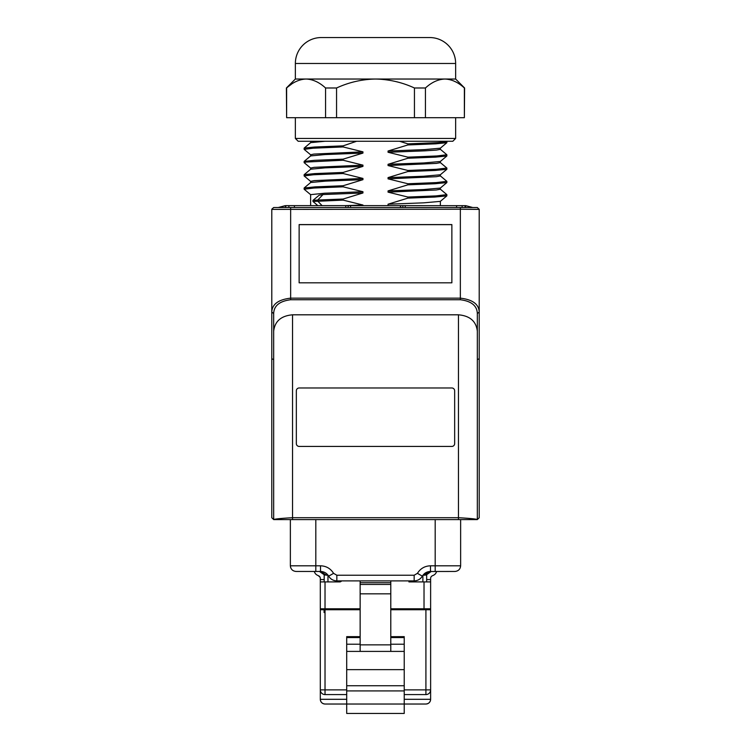 <?xml version="1.0" encoding="UTF-8"?>
<svg xmlns="http://www.w3.org/2000/svg" width="751" height="751" viewBox="0 0 751 751"><rect width="100%" height="100%" fill="white"/><g stroke="black" fill="none" stroke-linecap="round" stroke-linejoin="round"><path stroke-width="1.13" d="M314.181 571.455L314.631 572.356M423.029 575.116L424.184 575.219L429.488 571.511L454.984 571.455C458.392 571.098 460.279 569.211 460.635 565.803L460.635 519.598L460.635 565.803L435.186 565.803L435.186 519.598M436.753 571.455L436.35 572.224M328.046 575.21L328.675 576.167C326.798 573.144 324.075 571.577 320.508 571.455L296.016 571.455C292.608 571.098 290.721 569.211 290.365 565.803L290.609 567.465M322.254 571.624L320.508 571.455L320.508 565.803C326.206 565.991 330.562 568.498 333.575 573.342L328.675 576.167C330.571 579.199 333.284 580.767 336.842 580.889L414.158 580.889C417.725 580.767 420.447 579.19 422.325 576.167L422.954 575.21M420.917 578.035L420.447 578.486M415.547 580.786L416.495 580.589M290.365 565.803L290.365 519.598L290.365 565.803L320.508 565.803M335.453 580.786L333.801 580.382M429.488 571.511L430.492 571.455C426.925 571.577 424.202 573.144 422.325 576.167C420.447 579.19 417.725 580.767 414.158 580.889L414.158 575.228L417.425 573.342L422.325 576.167M390.783 609.737L430.623 609.737L430.623 578.401A2.826 2.826 0 0 1 432.257 575.839L433.487 575.257A5.661 5.661 0 0 0 436.594 571.455M360.142 608.789L320.311 608.789L320.311 699.303C320.593 702.166 322.17 703.734 325.023 704.025A4.713 4.713 0 0 1 320.311 699.303A4.713 4.713 0 0 0 325.023 704.025L346.709 704.025L346.709 651.408L360.142 651.408L360.142 580.889M346.709 694.591L325.023 694.591A4.713 4.713 0 0 1 320.311 689.878L320.311 699.303L346.709 699.303M375.5 580.889L355.936 580.889M408.938 580.889L408.938 581.922L430.623 581.922M390.783 608.789L430.623 608.789M338.607 580.889L414.158 580.889M426.662 581.922L426.662 574.675M429.365 571.52L430.492 571.455L430.492 565.803L435.186 565.803L435.186 571.455M320.311 609.737L325.023 609.737L325.023 689.878L320.311 689.878M360.142 609.737L325.023 609.737M319.438 571.455L324.62 575.031L327.962 575.116L327.962 581.922M324.085 608.789L324.085 612.563M271.796 209.2L273.674 207.52L477.326 207.52L479.213 209.398L479.213 517.711L477.326 519.598L292.533 519.598L292.533 314.81C281.099 315.805 274.81 321.268 273.674 331.2L273.674 313.505L271.787 312.078L271.787 358.734L273.674 359.598M318.293 575.66L320.076 577.266M321.606 571.52L320.508 571.455L326.704 575.257M430.623 609.737L430.623 689.878A4.713 4.713 0 0 1 425.911 694.591L404.226 694.591M411.923 580.889L412.393 580.889M339.076 580.889L402.114 580.889M404.226 636.679L390.783 636.679L404.226 636.641L404.226 637.561L390.783 637.561M341.592 580.889A2.356 2.356 0 0 1 339.64 581.922L320.311 581.922L320.311 578.401A2.826 2.826 0 0 0 318.677 575.839L317.438 575.257A5.661 5.661 0 0 1 314.34 571.455M324.188 581.922L324.188 574.731M320.311 608.789L320.311 581.922M431.252 571.455L426.23 574.975L424.184 575.219M426.85 609.737L426.85 608.789M425.911 609.737L425.911 689.878L430.623 689.878L430.623 699.303C430.342 702.166 428.765 703.734 425.911 704.025L404.226 704.025L404.226 713.45L346.709 713.45L346.709 704.025L404.226 704.025L404.226 690.92L346.709 690.92M430.623 689.878L430.623 699.303L404.226 699.303M404.226 690.92L404.226 637.561M404.226 651.408L360.142 651.408M404.226 644.217L390.783 644.217M360.142 644.217L346.709 644.217L346.709 651.408M346.709 636.641L360.142 636.641L346.709 636.641L346.709 644.217M390.783 651.408L390.783 580.889M390.783 644.856L360.142 644.856M404.226 685.729L346.709 685.729M425.911 704.025A4.713 4.713 0 0 0 430.623 699.303A4.713 4.713 0 0 1 425.911 704.025M290.365 519.598L273.674 519.598L271.787 517.711L271.787 209.398L271.787 517.711L273.674 519.598L292.533 519.598M460.354 207.52L460.354 209.238L479.213 209.398L479.213 517.711L477.326 519.598L458.467 519.598L458.467 314.81L292.533 314.81M273.674 331.2L273.674 519.598C274.613 518.988 280.902 518.359 292.533 517.711L458.467 517.711C470.098 518.359 476.387 518.988 477.326 519.598L477.326 331.2C476.19 321.268 469.901 315.805 458.467 314.81M405.202 207.52L405.202 205.633L465.742 205.68A4.713 4.713 0 0 1 466.287 205.793L472.726 207.52M400.396 207.52L400.443 205.633L400.827 207.52M285.53 207.548L285.924 205.633L294.411 205.633L294.411 207.52M345.798 207.52L345.798 205.633L294.411 205.633M456.589 205.633L456.589 207.52M285.924 205.633L285.258 205.68A4.713 4.713 0 0 0 284.713 205.793L278.274 207.52M400.443 205.633L345.798 205.633M350.604 207.52L350.557 205.633L350.557 207.52M405.202 205.633L400.827 205.633M465.076 205.633L465.076 207.52M279.109 207.52L284.713 205.793M477.326 209.332L469.788 209.257M479.213 517.711L479.213 312.078L477.326 313.505C477.035 305.732 471.384 301.142 460.354 299.743L290.646 299.743L290.646 298.156C278.396 299.574 272.106 304.211 271.787 312.078L271.787 209.398L460.354 209.238L460.354 299.743M290.646 207.52L290.646 298.156L460.354 298.156C472.604 299.574 478.894 304.211 479.213 312.078L479.204 209.2M271.787 517.711L271.787 358.734M479.213 358.734L477.326 359.598M451.867 224.577L299.133 224.577L299.133 282.817L451.867 282.817L451.867 224.577M299.133 282.817L299.133 224.662L451.867 224.662L451.867 282.817M451.82 446.432L299.18 446.432A2.826 2.826 0 0 1 296.345 443.606L296.345 390.802A2.826 2.826 0 0 1 299.18 387.976L451.82 387.976A2.826 2.826 0 0 1 454.655 390.802L454.655 443.606A2.826 2.826 0 0 1 451.82 446.432M446.62 141.263L444.902 142.042L437.27 142.652L407.877 143.863L407.877 144.952L388.051 151.017L424.324 149.627L440.321 148.191L446.864 142.699L435.833 143.816L407.877 144.952M452.815 141.263L298.185 141.263L295.359 138.437L455.641 138.437L452.815 141.263M440.368 148.144L440.368 149.346L436.453 150.087L424.747 150.848L388.051 152.265L388.051 151.017M440.321 149.271L446.864 154.762L436.951 155.964L407.877 157.166L407.877 158.245L388.051 164.309L423.874 162.948L440.321 161.484L446.864 155.992L435.542 157.128L407.877 158.245M407.877 157.166L388.051 152.265M362.949 205.633L362.949 205.023L343.123 200.123L343.123 199.034L362.949 192.969L362.949 191.73L343.123 186.821L343.123 185.741L362.949 179.677L362.949 178.428L343.123 173.528L343.123 172.448L362.949 166.384L362.949 165.136L343.123 160.235L343.123 159.156L314.462 160.329L304.136 161.409L310.679 155.917L325.005 154.565L362.949 153.082L362.949 151.843L343.123 146.943L343.123 145.863L356.612 141.263M388.051 205.633L388.051 204.197L407.877 198.133L407.877 197.044L388.051 192.143L388.051 190.904L407.877 184.83L407.877 183.751L388.051 178.851L388.051 177.611L407.877 171.538L407.877 170.458L388.051 165.558L388.051 164.309M407.877 143.863L399.523 141.263M362.949 153.082L343.123 159.156M325.061 141.263L310.679 142.624L304.136 148.116L304.136 149.346L310.679 154.837M310.914 141.263L310.632 142.662M362.949 151.843L313.937 154.077L310.632 154.753L310.632 155.955M407.877 197.044L436.096 195.898L446.864 194.64L446.864 195.87L440.321 201.371L423.714 202.836L388.051 204.197M440.368 161.446L440.368 162.648L436.303 163.399L388.051 165.558M407.877 171.538L435.233 170.439L446.864 169.285L440.321 174.776L423.62 176.25L388.051 177.611M440.368 174.739L440.368 175.941L436.2 176.701L388.051 178.851M407.877 183.751L436.293 182.587L446.864 181.348L446.864 182.577L440.321 188.069L423.573 189.552L388.051 190.904M440.368 188.032L440.368 189.233L436.153 190.003L388.051 192.143M425.441 87.989L425.441 117.691L464.371 117.691L464.371 87.989C458.185 82.291 451.698 79.306 444.902 79.033L375.5 79.033C389.084 79.306 402.057 82.291 414.439 87.989L414.439 117.691L325.558 117.691L325.558 87.989C319.372 82.291 312.885 79.306 306.098 79.033L295.359 79.033L295.359 63.478L455.641 63.478L455.641 79.033L444.902 79.033C438.115 79.306 431.628 82.291 425.441 87.989L414.439 87.989M455.641 79.033L464.597 87.989L464.371 117.691M455.744 81.915L453.116 80.695M445.634 79.052L444.902 79.033M291.313 84.319L286.403 87.989L286.629 117.691L286.629 87.989C292.815 82.291 299.302 79.306 306.098 79.033L375.5 79.033C361.916 79.306 348.943 82.291 336.561 87.989L325.558 87.989M286.629 117.691L325.558 117.691M336.561 117.691L336.561 87.989M425.441 117.691L414.439 117.691M295.359 63.478A25.928 25.928 0 0 1 321.287 37.55L429.713 37.55A25.928 25.928 0 0 1 455.641 63.478M422.644 37.55L328.356 37.55L422.644 37.55M295.359 79.033L286.403 87.989M317.833 205.633L312.97 201.475L312.97 200.367L317.729 200.038L323.024 194.547L319.175 195.213L312.97 200.367M362.949 205.023L345.376 205.633M362.949 192.969L323.024 194.547M362.949 191.73L324.62 193.223L310.632 194.64L310.632 205.633M343.123 199.034L317.729 200.038L317.729 201.118L322.085 205.633M362.949 179.677L325.352 181.132L310.679 182.502L304.136 187.994L304.136 189.224L310.679 194.716M362.949 178.428L314.312 180.625L310.632 181.348L310.632 182.54M362.949 166.384L325.099 167.849L310.679 169.21L304.136 174.701L304.136 175.931L313.514 174.758L343.123 173.528M362.949 165.136L314.087 167.351L310.632 168.046L310.632 169.247M333.575 573.342L336.842 575.228L336.842 580.889M430.492 565.803C424.794 565.991 420.438 568.498 417.425 573.342M315.814 571.455L315.814 519.598M336.842 575.228L414.158 575.228M424.024 608.789L424.024 581.922M430.623 579.565L426.662 579.565M297.105 565.803L293.885 565.803M324.188 579.565L320.311 579.565M325.023 608.789L325.023 581.922M422.888 581.922L422.888 575.304M425.911 694.591L425.911 689.878L404.226 689.878M404.226 669.657L346.709 669.657M325.023 694.591L325.023 689.878L346.709 689.878M360.142 637.561L346.709 637.561M390.783 582.72L360.142 582.72M390.783 584.438L360.142 584.438M390.783 593.834L360.142 593.834M465.742 205.68L465.479 207.52M288.863 205.633L288.863 207.52M285.258 205.68L285.521 207.52M348.154 207.52L348.154 205.633M402.846 207.52L402.846 205.633M462.137 205.633L462.137 207.52M290.646 299.743C279.616 301.142 273.965 305.732 273.674 313.505M477.326 331.2L477.326 313.505M343.123 145.863L314.378 147.036L304.136 148.116M343.123 146.943L313.083 148.2L304.136 149.346M446.864 169.285L446.864 168.055L436.622 169.275L407.877 170.458M446.864 182.577L434.932 183.751L407.877 184.83M446.864 195.87L434.763 197.053L407.877 198.133M343.123 200.123L312.97 201.475M343.123 186.821L313.937 188.032L304.136 189.224M343.123 185.741L315.091 186.877L304.136 187.994M343.123 172.448L314.707 173.603L304.136 174.701M343.123 160.235L306.201 162.047L304.136 162.638L310.679 168.13M446.864 141.47L446.864 142.699M446.864 154.762L446.864 155.992M440.368 205.633L440.368 201.324M446.864 168.055L440.321 162.563M446.864 181.348L440.321 175.856M446.864 194.64L440.321 189.149M455.641 117.691L455.641 138.437M310.679 181.423L304.136 175.931M304.136 162.638L304.136 161.409M295.359 117.691L295.359 138.437"/></g></svg>
